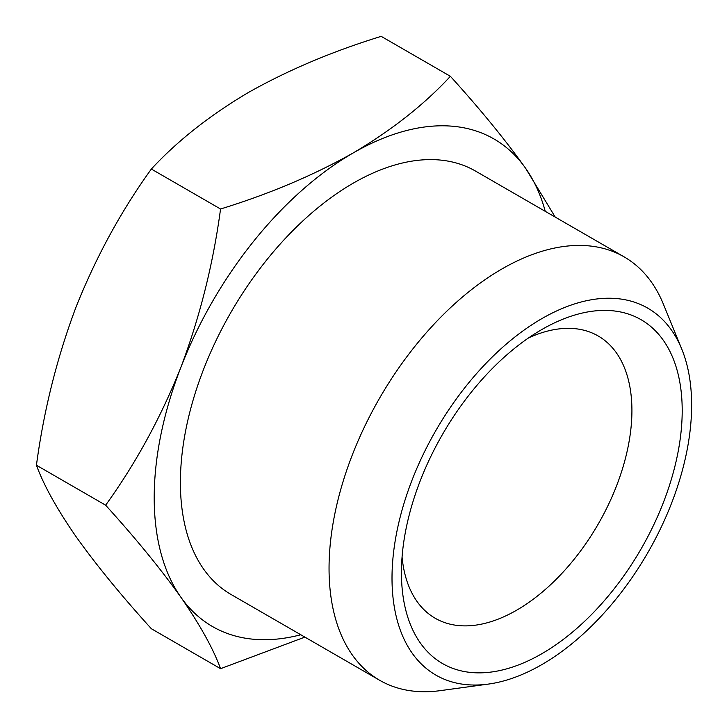 <?xml version="1.0" encoding="UTF-8"?>
<svg xmlns="http://www.w3.org/2000/svg" width="727" height="727" viewBox="0 0 727 727"><rect width="100%" height="100%" fill="white"/><g stroke="black" fill="none" stroke-linecap="round" stroke-linejoin="round"><path stroke-width="1.09" d="M528.629 337.864A162.966 94.092 -60 0 1 598.167 335.974A162.966 94.092 -60 0 1 623.148 466.57A162.966 94.092 -60 0 1 516.679 610.18A162.966 94.092 -60 0 1 435.191 618.25A162.966 94.092 -60 0 1 402.067 557.082M541.815 329.531L541.824 329.531A198.526 114.621 -60 0 1 682.199 410.582A198.526 114.621 -60 0 1 541.824 653.727A198.526 114.621 -60 0 1 401.44 572.676A198.526 114.621 -60 0 1 541.824 329.531L541.824 329.531M541.824 318.644A211.866 122.318 120 0 0 394.497 545.305A211.866 122.318 120 0 0 488.371 684.089A211.866 122.318 120 0 0 541.824 664.614A211.866 122.318 120 0 0 681.772 349.105A211.866 122.318 120 0 0 541.824 318.644M681.772 349.105L663.378 304.131A244.454 141.138 120 0 0 624.129 256.876A244.454 141.138 120 0 0 501.903 268.981A244.454 141.138 120 0 0 342.208 484.4A244.454 141.138 120 0 0 379.676 680.29A244.454 141.138 120 0 0 440.226 690.65L488.371 684.089M624.129 256.876L475.476 171.054A244.454 141.138 120 0 0 353.249 183.159A244.454 141.138 120 0 0 193.555 398.578A244.454 141.138 120 0 0 231.022 594.468L379.676 680.29M304.886 637.106L220.554 668.686L151.352 628.728C121.236 595.513 96.164 564.843 76.108 536.717C57.006 509.145 43.784 485.318 36.432 465.235C43.784 410.392 57.006 357.602 76.108 306.876C96.164 256.695 121.236 210.757 151.352 169.046C177.433 140.847 209.812 115.311 248.489 92.438C288.11 70.101 332.348 51.408 381.184 36.35L450.395 76.308C480.502 109.523 505.583 140.193 525.63 168.319L555.237 217.1M151.352 169.046L220.554 209.003C269.399 193.945 313.628 175.243 353.249 152.915C391.926 130.042 424.304 104.506 450.395 76.308M36.432 465.235L105.633 505.192C135.74 463.481 160.821 417.534 180.869 367.362C199.97 316.636 213.202 263.846 220.554 209.003M220.554 668.686C213.202 648.602 199.97 624.775 180.869 597.203C160.821 569.077 135.74 538.407 105.633 505.192M545.268 211.348A281.494 162.521 120 0 0 525.63 168.319A281.494 162.521 120 0 0 353.249 152.915A281.494 162.521 120 0 0 180.869 367.362A281.494 162.521 120 0 0 180.869 597.203A281.494 162.521 120 0 0 300.814 634.753"/></g></svg>
